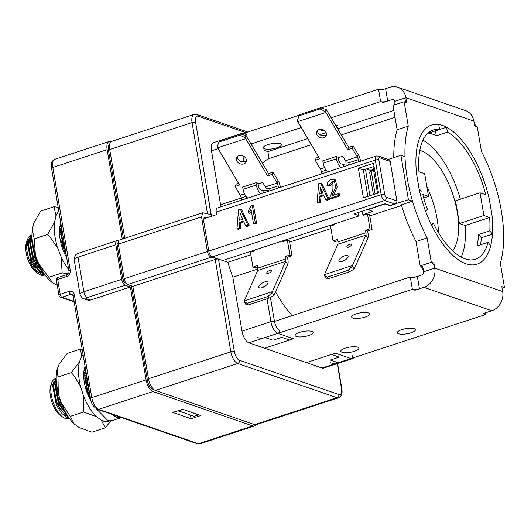 <?xml version="1.0" encoding="UTF-8"?>
<svg xmlns="http://www.w3.org/2000/svg" width="531" height="531" viewBox="0 0 531 531"><rect width="100%" height="100%" fill="white"/><g stroke="black" fill="none" stroke-linecap="round" stroke-linejoin="round"><path stroke-width="0.8" d="M63.043 417.28L60.66 415.673A18.3 8.138 -108.1 0 1 51.826 401.848A18.3 8.138 -108.1 0 1 50.784 385.473L51.753 382.771A20.915 9.299 71.9 0 0 52.947 401.482A20.915 9.299 71.9 0 0 63.043 417.28A20.915 9.299 71.9 0 0 65.127 418.355L66.368 417.95L69.203 418.149M53.2 382.227A18.3 8.138 -108.1 0 1 54.447 381.789M55.337 381.756A18.3 8.138 -108.1 0 1 56.366 381.942M56.213 378.411L55.284 378.716A20.915 9.299 71.9 0 0 51.753 382.771M56.213 378.424L52.549 385.108L56.259 404.748L61.496 413.237L67.357 417.625L69.05 417.93M56.22 378.829L53.784 384.703L53.651 389.342L57.501 404.343L60.361 409.64L68.545 417.207M56.246 379.711L54.773 384.378L58.49 404.018L67.789 416.072M56.372 382.054L55.874 388.612L59.724 403.613L62.585 408.916L66.149 413.383M56.824 386.13L60.713 403.294L63.793 408.923M85.086 369.43L84.389 369.384M85.511 368.985L84.96 369.045M85.484 368.839L84.203 369.523M85.524 369.058L83.951 370.99M85.617 369.616L83.679 375.118M90.602 400.341L91.126 401.097M85.843 370.97L84.947 374.514L84.807 379.154L88.657 394.155L90.33 397.473M86.155 372.888L85.936 374.189L89.752 394.055M68.287 418.468L65.127 418.355A20.915 9.299 71.9 0 0 68.287 418.468A20.915 9.299 71.9 0 0 68.93 418.196M68.399 418.435L69.003 418.189M89.699 397.161L89.547 396.099M87.648 385.612L86.208 382.479M86.838 380.939L85.823 379.22M86.307 376.014L85.81 375.404M54.401 381.908L53.452 385.519L57.023 404.31L66.03 415.899M56.359 381.849L55.675 384.796L59.246 403.587L66.435 413.875M59.08 396.172L60.083 399.398M87.615 392.814L85.531 386.435M86.526 378.464L85.75 377.368M84.462 370.16L84.117 370.233M85.564 371.72L84.608 375.331L88.179 394.121L90.509 398.535M53.664 389.581L57.375 404.197L60.229 409.441M55.888 388.858L59.598 403.467L62.585 408.916M86.049 386.721L85.883 386.322M87.29 383.754L86.035 381.311M86.453 377.733L85.75 376.798M84.495 370.114L84.064 370.253M84.807 379.154L88.531 394.009L90.343 397.546M31.11 235.419A20.915 9.299 71.9 0 0 31.05 235.439A20.915 9.299 71.9 0 0 27.519 239.494A20.915 9.299 71.9 0 0 28.714 258.205A20.915 9.299 71.9 0 0 38.809 274.009A20.915 9.299 71.9 0 0 40.894 275.078A20.915 9.299 71.9 0 0 44.053 275.197L44.982 274.892L42.009 274.713L36.148 270.325L30.917 261.836L27.2 242.196L31.163 235.399L31.8 235.253M31.979 235.16L28.442 241.791L28.302 246.43L32.152 261.431L35.013 266.728L43.243 274.308L44.783 274.607M31.986 235.485L29.431 241.466L33.141 261.106L38.378 269.602L44.385 274.036M62.731 246.935L62.3 245.621M62.041 239.05L61.543 238.12M61.251 235.645L60.401 234.41M61.423 233.706L60.461 232.492M60.839 229.823L61.218 230.195L60.833 229.85M32.019 236.594L30.665 241.061L30.532 245.7L34.376 260.708L37.236 266.004L43.436 272.609M32.119 238.452L31.654 240.742L35.365 260.382L42.128 270.478M32.71 243.683L36.606 259.978L39.141 264.763M60.733 225.788L60.348 225.867M61.251 225.562L59.957 226.325M61.257 225.755L59.757 227.467M61.218 226.704L59.465 232.963M65.552 255.537L66.601 257.183M61.191 228.529L60.587 231.277L64.297 250.917L66.136 254.535M61.928 238.034L62.26 240.092M38.809 274.009L36.427 272.396A18.3 8.138 -108.1 0 1 27.592 258.577A18.3 8.138 -108.1 0 1 26.55 242.202L27.519 239.494M30.094 238.532A18.3 8.138 -108.1 0 1 31.216 238.485M29.059 239.003L28.103 242.607L31.674 261.405L40.688 272.987M31.283 238.273L30.333 241.884L33.898 260.675L42.911 272.257M32.471 241.963L36.128 259.944L40.15 266.841M61.702 236.348L60.401 234.456M61.311 232.133L60.574 231.37M60.215 228.808L59.452 231.27M61.364 232.956L64.025 247.984M31.999 236.083L30.937 236.733M28.302 246.43L32.026 261.285L34.887 266.529M30.546 245.946L34.256 260.555L37.11 265.799M32.769 245.216L36.48 259.832L39.155 264.796M62.738 242.621L61.994 240.948M61.609 235.545L60.408 233.886M61.277 231.609L60.634 230.972M65.618 255.683L66.176 256.539M61.802 237.118L62.678 242.342M401.814 329.645A9.153 2.615 -9.6 0 1 415.408 329.698A9.153 2.615 -9.6 0 1 410.954 332.798A9.153 2.615 -9.6 0 1 397.361 332.751A9.153 2.615 -9.6 0 1 401.814 329.645M356.089 313.894A9.153 2.615 -9.6 0 1 369.689 313.94A9.153 2.615 -9.6 0 1 365.235 317.047A9.153 2.615 -9.6 0 1 351.641 316.994A9.153 2.615 -9.6 0 1 356.089 313.894M299.557 332.386A9.153 2.615 -9.6 0 1 313.157 332.433A9.153 2.615 -9.6 0 1 308.703 335.532A9.153 2.615 -9.6 0 1 295.11 335.486A9.153 2.615 -9.6 0 1 299.557 332.386M345.283 348.137A9.153 2.615 -9.6 0 1 358.876 348.183A9.153 2.615 -9.6 0 1 354.423 351.29A9.153 2.615 -9.6 0 1 340.829 351.237A9.153 2.615 -9.6 0 1 345.283 348.137M335.446 124.891A9.153 2.615 -9.6 0 1 337.935 126.205A9.153 2.615 -9.6 0 1 337.052 127.613A9.153 2.615 -9.6 0 0 337.935 126.205A9.153 2.615 -9.6 0 0 336.7 125.183A9.153 2.615 -9.6 0 0 335.446 124.891M267.803 144.644A9.153 2.615 -9.6 0 1 281.403 144.691A9.153 2.615 -9.6 0 1 276.95 147.797A9.153 2.615 -9.6 0 1 263.356 147.744A9.153 2.615 -9.6 0 1 267.803 144.644M428.537 196.45L424.694 173.723L418.946 171.739A67.975 30.221 -108.1 0 1 433.163 130.015A67.975 30.221 -108.1 0 1 439.582 129.471L428.457 133.115A67.975 30.221 -108.1 0 1 432.3 134.031A67.975 30.221 -108.1 0 1 436.296 135.817L435.453 130.845A73.198 32.55 -108.1 0 0 435.433 130.832A73.198 32.55 -108.1 0 1 435.453 130.845L446.584 127.201A73.198 32.55 71.9 0 1 489.409 199.742L489.356 199.722A15.16 4.334 170.4 0 0 489.097 199.636A15.16 4.334 -9.6 0 1 489.356 199.722L489.409 199.742A73.198 32.55 -108.1 0 0 442.595 125.455A73.198 32.55 -108.1 0 0 431.537 125.044A73.198 32.55 -108.1 0 1 489.409 199.742L491.912 214.564A73.198 32.55 -108.1 0 1 477.05 264.192A73.198 32.55 -108.1 0 1 419.178 189.501L419.178 189.501A73.198 32.55 71.9 0 0 425.57 211.059L427.428 209.36A67.975 30.221 -108.1 0 1 422.789 194.465L428.537 196.45L423.745 198.017M338.201 362.733L330.362 360.038L338.201 362.733L485.533 314.551L482.925 313.648L491.825 310.735L487.372 312.195A5.23 1.493 -9.6 0 0 484.83 313.967A5.23 1.493 -9.6 0 0 485.533 314.551L485.307 313.184L485.533 314.551L338.201 362.733A15.684 13.315 109 0 1 330.581 362.746M417.359 276.439L421.806 274.978L412.906 277.892L410.29 276.99L274.461 321.414L410.29 276.99A5.23 1.493 170.4 0 0 417.359 276.439L419.444 288.791L423.897 287.331A15.684 13.315 -71 0 0 434.743 268.142L433.907 263.203L431.298 262.301L427.17 237.915L416.045 241.552A94.113 41.849 -108.1 0 1 401.39 204.807L412.521 201.163A94.113 41.849 -108.1 0 1 405 156.698L400.892 155.284L408.412 199.749L390.112 205.404M419.444 288.791A5.23 1.493 -9.6 0 1 412.381 289.342L414.996 290.245L423.897 287.331A15.684 13.315 -71 0 0 434.743 268.142L502.671 291.546A5.23 2.323 -108.1 0 1 503.66 287.477A5.23 2.323 -108.1 0 1 504.45 287.51L500.328 263.117L504.45 287.51L503.043 287.968L504.45 287.51L501.835 286.607L502.671 291.546L434.743 268.142L423.619 271.786A5.23 2.323 71.9 0 0 420.167 265.945L416.045 241.552A94.113 41.849 -108.1 0 1 401.39 204.807M265.042 337.53L412.381 289.342L410.29 276.99L412.381 289.342L265.042 337.53L272.881 340.232L265.042 337.53A15.684 13.315 -71 0 1 257.429 337.537M272.881 340.232L281.782 337.318L289.621 340.019L281.782 337.318L272.881 340.232M264.564 348.217L293.497 338.751L277.819 333.355L248.886 342.814L264.564 348.217L289.621 340.019L264.564 348.217L306.36 362.62L331.424 354.423L339.263 357.124L331.424 354.423L306.36 362.62L322.038 368.023L350.971 358.558L335.3 353.155L306.36 362.62M330.362 360.038L339.263 357.124L330.362 360.038M378.537 89.254L321.215 107.999L378.537 89.254A5.23 1.493 170.4 0 0 385.606 88.697L390.053 87.243A15.684 13.315 109 0 1 397.673 87.23A15.684 13.315 109 0 1 405.916 97.697A5.23 2.323 -108.1 0 1 404.927 101.766A5.23 2.323 -108.1 0 1 404.137 101.733L408.266 126.126L397.135 129.763L393.013 105.377L404.137 101.733L393.013 105.377L397.135 129.763A94.113 41.849 -108.1 0 0 393.803 157.601A94.113 41.849 -108.1 0 1 397.135 129.763L408.266 126.126L404.137 101.733L406.753 102.636L405.916 97.697L473.844 121.101L474.681 126.039L477.289 126.942A5.23 2.323 -108.1 0 1 473.844 121.101L405.916 97.697A15.684 13.315 109 0 0 397.673 87.23L465.601 110.634A15.684 13.315 109 0 1 473.844 121.101A15.684 13.315 109 0 0 465.601 110.634L397.673 87.23A15.684 13.315 109 0 0 390.053 87.243L381.152 90.151L378.537 89.254L380.627 101.607L331.238 117.756L380.627 101.607L378.537 89.254M299.378 115.141L241.154 134.184L299.378 115.141M324.76 130.726A9.153 2.615 -9.6 0 1 319.888 129.259A9.153 2.615 -9.6 0 0 321.122 130.281A9.153 2.615 -9.6 0 0 324.76 130.726M385.606 88.697L387.69 101.049L392.143 99.589A2.615 2.217 109 0 1 393.411 99.589A2.615 2.217 109 0 1 394.785 101.335L405.916 97.697M387.69 101.049A5.23 1.493 -9.6 0 1 380.627 101.607L383.243 102.503L392.143 99.589A2.615 2.217 109 0 1 393.411 99.589A2.615 2.217 109 0 1 394.785 101.335A5.23 2.323 71.9 0 1 394.42 104.912M301.223 127.573L251.11 143.961L301.223 127.573M436.296 135.817L447.421 132.173A67.975 30.221 -108.1 0 1 485.799 194.777L480.051 192.793L483.894 215.52L489.642 217.504A67.975 30.221 -108.1 0 1 489.781 230.846L478.65 234.483L481.351 237.755A73.198 32.55 -108.1 0 1 480.528 244.784A73.198 32.55 -108.1 0 0 481.351 237.755L492.476 234.111A73.198 32.55 71.9 0 0 491.912 214.564L491.912 214.564A73.198 32.55 -108.1 0 1 477.05 264.192A73.198 32.55 -108.1 0 1 465.992 263.788A73.198 32.55 -108.1 0 1 419.178 189.501L416.676 174.679A73.198 32.55 -108.1 0 1 431.537 125.044A73.198 32.55 71.9 0 0 416.676 174.679L416.722 174.699A15.16 4.334 -9.6 0 1 416.988 174.792A15.16 4.334 170.4 0 0 416.722 174.699L416.676 174.679A73.198 32.55 -108.1 0 1 431.537 125.044L431.537 125.044A73.198 32.55 71.9 0 1 438.745 124.5L439.582 129.471M481.418 151.328L477.289 126.942L481.418 151.328A94.113 41.849 -108.1 0 1 500.328 263.117A94.113 41.849 -108.1 0 0 481.418 151.328M423.619 271.786A2.615 2.217 -71 0 1 421.806 274.978A2.615 2.217 -71 0 0 423.619 271.786L422.782 266.841L420.167 265.945L431.298 262.301A5.23 2.323 -108.1 0 1 434.743 268.142M427.17 237.915A94.113 41.849 -108.1 0 1 408.266 126.126A94.113 41.849 -108.1 0 0 427.17 237.915L416.045 241.552L420.167 265.945L431.298 262.301L427.17 237.915M491.825 310.735A15.684 13.315 -71 0 0 502.671 291.546A15.684 13.315 -71 0 1 491.825 310.735L423.897 287.331L491.825 310.735M421.275 191.213A15.16 4.334 170.4 0 0 419.231 189.521A15.16 4.334 -9.6 0 1 421.275 191.213M264.591 148.766A9.153 2.615 -9.6 0 1 263.356 147.744A9.153 2.615 -9.6 0 1 269.801 144.08A9.153 2.615 -9.6 0 1 280.169 143.669A9.153 2.615 -9.6 0 1 281.403 144.691A9.153 2.615 -9.6 0 1 274.958 148.355A9.153 2.615 -9.6 0 1 264.591 148.766M357.642 347.161A9.153 2.615 170.4 0 0 347.274 347.573A9.153 2.615 170.4 0 0 340.829 351.237A9.153 2.615 170.4 0 0 342.064 352.259A9.153 2.615 170.4 0 0 352.431 351.847A9.153 2.615 170.4 0 0 358.876 348.183A9.153 2.615 170.4 0 0 357.642 347.161M311.923 331.41A9.153 2.615 170.4 0 0 301.555 331.822A9.153 2.615 170.4 0 0 295.11 335.486A9.153 2.615 170.4 0 0 296.344 336.508A9.153 2.615 170.4 0 0 306.712 336.096A9.153 2.615 170.4 0 0 313.157 332.433A9.153 2.615 170.4 0 0 311.923 331.41M368.454 312.925A9.153 2.615 170.4 0 0 358.086 313.33A9.153 2.615 170.4 0 0 351.641 316.994A9.153 2.615 170.4 0 0 352.876 318.016A9.153 2.615 170.4 0 0 363.244 317.611A9.153 2.615 170.4 0 0 369.689 313.94A9.153 2.615 170.4 0 0 368.454 312.925M414.173 328.676A9.153 2.615 170.4 0 0 403.806 329.087A9.153 2.615 170.4 0 0 397.361 332.751A9.153 2.615 170.4 0 0 398.595 333.773A9.153 2.615 170.4 0 0 408.963 333.362A9.153 2.615 170.4 0 0 415.408 329.698A9.153 2.615 170.4 0 0 414.173 328.676M246.444 160.654A5.23 4.195 23.7 0 1 244.818 161.63A5.23 4.195 23.7 0 1 239.713 160.807A5.23 4.195 23.7 0 1 237.304 156.632M238.937 155.656A5.23 4.195 23.7 0 1 244.658 156.95A5.23 4.195 23.7 0 1 246.158 161.889A5.23 4.195 23.7 0 1 243.809 163.92A5.23 4.195 23.7 0 1 238.087 162.619A5.23 4.195 23.7 0 1 236.587 157.68A5.23 4.195 23.7 0 1 238.937 155.656M269.668 270.518A2.615 1.042 149.4 0 1 271.295 270.618A2.615 1.042 149.4 0 1 268.414 273.372A2.615 1.042 149.4 0 1 266.788 273.273A2.615 1.042 149.4 0 1 269.668 270.518M264.644 281.941A5.23 2.084 149.4 0 1 267.889 282.14A5.23 2.084 149.4 0 1 262.128 287.656A5.23 2.084 149.4 0 1 258.882 287.457A5.23 2.084 149.4 0 1 264.644 281.941M261.04 193.722A8.031 3.571 71.9 0 1 256.334 185.02L255.942 182.73L258.033 183.454L258.418 185.744A3.85 1.712 71.9 0 0 260.96 190.045L262.958 190.729A3.87 1.108 -9.6 0 1 262.998 190.715A3.87 1.108 -9.6 0 1 268.128 190.277L268.314 191.339M282.777 240.855L282.917 241.665L287.364 240.211L289.873 255.033L285.419 256.486L285.837 258.962L257.794 268.128L257.376 265.659L252.929 267.12L250.42 252.298L254.873 250.838L254.734 250.015M241.592 200.081L241.227 197.95A3.85 1.712 -108.1 0 0 240.231 195.182L235.094 186.481L239.541 185.02L217.159 146.914L218.971 141.989L239.893 135.146L240.397 134.004L219.476 140.841L218.971 141.989M239.893 135.146L245.203 137.741L246.105 135.684L268.593 173.564L273.04 172.11L278.178 180.812A8.031 3.571 71.9 0 1 280.262 186.587L280.401 187.39M245.203 137.741L267.584 175.854L272.038 174.394L277.175 183.095A3.85 1.712 71.9 0 1 278.171 185.863L278.536 188.001M269.98 190.795A3.923 3.332 -71 0 0 269.522 188.697L265.931 188.113A3.85 1.712 -108.1 0 0 265.381 186.958L262.679 182.385L258.106 183.879M287.364 240.211L289.455 240.935L291.964 255.756L287.51 257.21L287.928 259.679A8.031 3.571 71.9 0 1 287.663 264.644L273.983 295.355L272.23 292.382L268.055 296.49L247.134 303.334L248.103 304.986L269.025 298.143L268.055 296.49M257.601 266.993L255.019 267.836L252.929 267.12M262.958 190.729L263.336 192.972M285.419 256.486L287.51 257.21M289.873 255.033L291.964 255.756M268.845 191.167L268.128 190.277M247.778 198.056A8.031 3.571 -108.1 0 1 243.065 189.361L242.68 187.071L255.942 182.73M287.663 264.644L285.711 261.338A3.85 1.712 71.9 0 0 285.837 258.962M257.794 268.128A3.85 1.712 -108.1 0 1 257.668 270.511L244.34 300.811L272.383 291.645L272.23 292.382M269.025 298.143L273.983 295.355M247.134 303.334L244.187 301.548L244.34 300.811M248.103 304.986L245.939 304.522L244.187 301.548M262.613 287.49A5.23 2.084 149.4 0 1 266.111 285.419M257.668 270.511L285.711 261.338L272.383 291.645M246.105 135.684L240.397 134.004M235.094 186.481L236.096 184.191L238.572 183.381M245.641 138.684L217.597 147.85M268.593 173.564L267.584 175.854M272.038 174.394L273.04 172.11M326.565 134.449A5.23 4.195 23.7 0 1 324.939 135.425A5.23 4.195 23.7 0 1 319.835 134.602A5.23 4.195 23.7 0 1 317.432 130.427M319.058 129.451A5.23 4.195 23.7 0 1 324.78 130.745A5.23 4.195 23.7 0 1 326.28 135.69A5.23 4.195 23.7 0 1 323.937 137.715A5.23 4.195 23.7 0 1 318.208 136.414A5.23 4.195 23.7 0 1 316.708 131.476A5.23 4.195 23.7 0 1 319.058 129.451M349.796 244.313A2.615 1.042 149.4 0 1 351.416 244.413A2.615 1.042 149.4 0 1 348.535 247.167A2.615 1.042 149.4 0 1 346.916 247.068A2.615 1.042 149.4 0 1 349.796 244.313M344.765 255.736A5.23 2.084 149.4 0 1 348.011 255.935A5.23 2.084 149.4 0 1 342.256 261.451A5.23 2.084 149.4 0 1 339.01 261.252A5.23 2.084 149.4 0 1 344.765 255.736M341.161 167.517A8.031 3.571 71.9 0 1 336.455 158.815L336.07 156.526L338.154 157.249L338.546 159.539A3.85 1.712 71.9 0 0 341.081 163.84L343.079 164.524A3.87 1.108 -9.6 0 1 343.126 164.51A3.87 1.108 -9.6 0 1 348.256 164.072L348.436 165.134M362.899 214.65L363.038 215.46L367.492 214.006L369.994 228.828L365.547 230.281L365.965 232.757L337.922 241.924L337.504 239.454L333.05 240.915L330.541 226.093L334.995 224.633L334.855 223.81M321.713 173.876L321.355 171.745A3.85 1.712 -108.1 0 0 320.352 168.977L315.215 160.276L319.669 158.815L297.287 120.71L299.092 115.785L320.014 108.941L320.518 107.8L299.597 114.636L299.092 115.785M320.014 108.941L325.324 111.537L326.233 109.479L348.714 147.359L353.168 145.906L358.306 154.607A8.031 3.571 71.9 0 1 360.39 160.382L360.522 161.185M325.324 111.537L347.712 149.649L352.159 148.189L357.297 156.897A3.85 1.712 71.9 0 1 358.299 159.658L358.657 161.796M350.102 164.59A3.923 3.332 -71 0 0 349.65 162.493L346.059 161.909A3.85 1.712 -108.1 0 0 345.502 160.754L342.8 156.18L338.227 157.674M367.492 214.006L369.583 214.73L372.085 229.551L367.638 231.005L368.056 233.474A8.031 3.571 71.9 0 1 367.784 238.439L354.111 269.151L352.352 266.177L348.177 270.286L327.255 277.129L328.231 278.782L349.152 271.938L348.177 270.286M337.729 240.789L335.141 241.632L333.05 240.915M343.079 164.524L343.457 166.767M365.547 230.281L367.638 231.005M369.994 228.828L372.085 229.551M348.967 164.962L348.256 164.072M327.899 171.852A8.031 3.571 -108.1 0 1 323.187 163.156L322.802 160.866L336.07 156.526M367.784 238.439L365.832 235.133A3.85 1.712 71.9 0 0 365.965 232.757M337.922 241.924A3.85 1.712 -108.1 0 1 337.789 244.306L324.461 274.613L352.504 265.44L352.352 266.177M349.152 271.938L354.111 269.151M327.255 277.129L324.308 275.343L324.461 274.613M328.231 278.782L326.067 278.317L324.308 275.343M342.734 261.285A5.23 2.084 149.4 0 1 346.239 259.214M337.789 244.306L365.832 235.133L352.504 265.44M326.233 109.479L320.518 107.8M315.215 160.276L316.217 157.986L318.7 157.176M325.762 112.479L297.718 121.645M348.714 147.359L347.712 149.649M352.159 148.189L353.168 145.906M111.815 414.293L116.581 417.446L121.393 417.592M86.148 372.782L88.757 390.272L89.613 393.245M96.41 408.87L107.68 420.36L112.141 420.632L121.041 417.718M61.264 225.622L61.596 235.452L66.163 254.601M91.232 401.436A26.145 11.622 -108.1 0 1 83.878 379.074A26.145 11.622 -108.1 0 1 84.86 367.167A26.145 11.622 -108.1 0 1 85.099 366.549M109.559 420.844A36.075 16.043 -108.1 0 1 101.348 420.253L96.45 416.669A36.075 16.043 -108.1 0 1 83.34 395.323L80.553 386.382A36.075 16.043 -108.1 0 1 78.747 376.081A36.075 16.043 -108.1 0 1 79.391 362.016L81.502 356.659A36.075 16.043 -108.1 0 1 83.082 354.615M80.553 386.382L74.187 376.008L71.346 372.603L79.391 362.016M85.816 375.337L86.307 375.981M85.445 368.853L84.243 369.33M84.635 369.224L85.299 369.237M110.972 420.877L105.251 427.813L91.896 432.181L79.092 427.528L74.194 423.95A36.075 16.043 -108.1 0 1 61.085 402.604L58.297 393.663A36.075 16.043 -108.1 0 1 57.136 369.297L59.24 363.941L67.291 353.354L80.646 348.986L82.199 349.398M114.138 415.089L113.807 415.919M105.251 427.813L101.348 420.253M96.45 416.669L83.646 412.016L83.34 395.323M61.085 402.604L70.291 416.384L83.646 412.016M70.291 416.384L74.194 423.95M57.136 369.297L57.992 376.97L71.346 372.603M57.992 376.97L58.297 393.663M81.502 356.659L80.646 348.986M88.856 395.084L88.717 394.287M85.279 367.625L84.323 368.985M66.667 257.588A26.145 11.622 -108.1 0 1 60.103 239.169A26.145 11.622 -108.1 0 1 60.627 223.896A26.145 11.622 -108.1 0 1 60.866 223.272M68.685 269.522A36.075 16.043 -108.1 0 1 60.999 256.612L57.673 247.904A36.075 16.043 -108.1 0 1 55.138 237.457A36.075 16.043 -108.1 0 1 54.527 222.303L56.001 216.004A36.075 16.043 -108.1 0 1 58.848 211.338M57.673 247.904L50.637 237.815L47.558 234.51L54.527 222.303M60.952 225.682L60.016 226.027M60.036 226.014L60.408 225.98M57.242 285.187L52.582 282.85A36.075 16.043 -108.1 0 1 38.743 263.894L35.418 255.179A36.075 16.043 -108.1 0 1 32.265 229.584L33.745 223.279L40.708 211.079L54.062 206.712L58.164 207.302M68.127 273.837L62.207 272.921L60.999 256.612M38.743 263.894L48.852 277.288L62.207 272.921M48.852 277.288L52.582 282.85M32.265 229.584L34.203 238.877L47.558 234.51M34.203 238.877L35.418 255.179M56.001 216.004L54.062 206.712M61.271 241.738A20.915 9.299 -108.1 0 1 63.946 249.026L60.952 240.118M61.052 224.394L60.076 225.761M452.604 250.705A54.899 24.413 71.9 0 0 453.401 196.238A54.899 24.413 71.9 0 0 421.037 150.751A54.899 24.413 71.9 0 0 419.789 150.373M460.364 199.238A67.975 30.221 71.9 0 0 422.942 140.177M461.167 257.07A67.975 30.221 71.9 0 0 465.163 225.509L489.642 217.504M478.65 234.483A67.975 30.221 -108.1 0 1 476.904 245.972L488.035 242.328A67.975 30.221 -108.1 0 1 475.424 259.228A67.975 30.221 -108.1 0 1 433.515 223.544L431.199 224.301M480.051 192.793L455.571 200.804L459.415 223.531L465.163 225.509M433.515 223.544L431.663 225.25A73.198 32.55 71.9 0 0 477.05 264.192A73.198 32.55 71.9 0 0 490.73 245.601L488.035 242.328M262.566 163.362A92.022 40.92 -108.1 0 1 269.051 158.523L267.883 151.634L263.967 150.286M377.501 193.264L373.021 166.78M365.454 169.256L369.934 195.74M385.413 203.818L367.963 209.659L367.903 209.314M400.892 155.284L386.302 160.057M373.472 169.469L370.572 170.418L370.718 171.287M362.288 211.152L362.879 214.643L372.802 211.398L367.963 209.659M254.84 250.665L253.818 250.313L222.662 260.502L227.845 262.287L250.838 254.767M334.968 224.46L333.946 224.109L282.751 240.848L284.052 241.293M362.879 214.643L364.173 215.088M385.46 204.096L390.166 205.716M408.412 199.749L412.521 201.163M370.572 170.418L366.35 168.964M254.661 424.634L337.012 397.706A10.454 4.653 -108.1 0 0 338.592 397.765L256.241 424.694A10.454 4.653 -108.1 0 1 254.661 424.634L155.384 390.431A10.454 4.653 -108.1 0 1 148.488 378.749L132.863 286.362L215.208 259.427A2.615 0.75 -9.6 0 1 218.48 259.082L234.37 351.535A7.846 3.485 71.9 0 0 239.541 360.297L338.818 394.506A7.846 3.485 71.9 0 0 341.486 388.446L337.285 363.609M124.732 238.3L109.711 149.51A10.454 4.653 -108.1 0 1 111.689 141.372L194.041 114.437A10.454 4.653 -108.1 0 0 192.063 122.575L109.711 149.51M292.09 315.646A92.022 40.92 -108.1 0 1 275.616 292.03M289.647 242.076L330.959 228.562M369.775 215.871L401.589 205.464M257.887 269.011L232.863 277.195A92.022 40.92 -108.1 0 1 227.845 262.287M395.031 117.324L341.347 134.881M311.332 144.697L269.051 158.523M241.233 197.997L220.611 204.747A92.022 40.92 -108.1 0 0 220.458 206.99M245.873 132.644L198.262 116.236A7.846 3.485 71.9 0 0 195.594 122.296L211.491 216.276M218.068 148.653L211.491 150.804L220.611 204.747M211.491 150.804A10.454 4.653 -108.1 0 1 213.462 142.666L242.395 133.201A10.454 4.653 -108.1 0 0 241.134 134.217M352.783 355.358A2.615 2.217 109 0 1 350.971 358.558A10.454 4.653 -108.1 0 0 352.551 358.617L323.618 368.076A10.454 4.653 -108.1 0 1 322.038 368.023M248.886 342.814A10.454 4.653 -108.1 0 1 241.99 331.132L270.923 321.673L267.053 298.787M232.863 277.195L241.99 331.132M207.044 189.985L210.96 214.617L202.802 212.765L201.548 216.92L207.402 251.508C208.092 254.535 209.373 256.44 211.238 257.216L127.632 284.563L132.863 286.362M127.632 284.563A5.23 2.323 -108.1 0 1 124.188 278.722L207.402 251.508M201.548 216.92L118.34 244.134L124.188 278.722M118.34 244.134A5.23 2.323 -108.1 0 1 119.322 240.065L202.802 212.765M178.131 410.709L194.167 416.35L198.614 414.89L182.916 409.348M182.943 409.494L178.489 410.948M211.238 257.216L218.48 259.082M206.008 218.068L204.554 217.697L204.687 218.5M393.863 110.435L337.749 128.787M326.18 132.571L319.881 134.628M307.734 138.604L267.883 151.634M438.433 232.558A54.899 24.413 71.9 0 0 426.911 186.846M447.421 132.173L446.584 127.201M492.476 234.111L489.781 230.846M483.894 215.52L459.415 223.531M137.569 314.199L136.275 314.624L147.392 380.329A7.846 3.485 71.9 0 0 152.563 389.09L153.864 389.542M140.456 339.322L141.744 338.904M131.409 285.864L136.275 314.624M137.708 315.029L136.414 315.454M115.526 191.943L116.82 191.518M109.718 144.087A7.846 3.485 71.9 0 0 108.45 150.1L115.386 191.107L116.681 190.689M111.065 141.697L110.7 141.571A10.454 4.653 71.9 0 0 109.12 141.511A10.454 4.653 71.9 0 0 107.143 149.656L122.269 239.103M116.84 240.702A5.23 2.323 71.9 0 0 115.851 244.771L78.017 257.15A5.23 2.323 -108.1 0 1 79 253.081L116.84 240.702A5.23 2.323 71.9 0 1 117.63 240.735L118.466 241.021M121.699 279.359A5.23 2.323 71.9 0 0 125.15 285.2L87.31 297.572A5.23 2.323 -108.1 0 1 83.865 291.731A7.846 2.243 -9.6 0 0 80.048 294.393L74.201 259.805A7.846 2.243 170.4 0 1 78.017 257.15L83.865 291.731L121.699 279.359L115.851 244.771M125.15 285.2L130.374 286.999L146.085 379.884A10.454 4.653 71.9 0 0 152.981 391.559L252.783 425.948A10.454 4.653 71.9 0 0 254.362 426.008A10.454 4.653 71.9 0 0 255.75 424.793M115.386 191.107L123.438 238.724M125.535 282.465L124.732 282.731L125.993 283.162M124.732 282.731A2.615 1.162 -108.1 0 1 123.006 279.81L124.32 279.379M118.453 244.804L117.159 245.222L123.006 279.81M117.159 245.222A2.615 1.162 -108.1 0 1 117.65 243.191L118.214 243.006M120.856 215.387L119.561 215.812M87.31 297.572A2.615 0.75 170.4 0 0 86.394 298.754L90.31 300.101L130.374 286.999M90.31 300.101A5.23 4.44 109 0 1 87.774 300.101L83.852 298.754A5.23 4.44 109 0 0 86.394 298.754M191.107 418.747L200.897 415.547L182.611 409.242L172.814 412.448L191.107 418.747L190.483 415.083M373.406 194.605L369.689 172.608L371.156 170.723L375.105 194.047M391.5 205.285L395.057 204.116L384.61 200.519L212.208 256.898L222.662 260.502L358.558 216.057L358.929 215.586L354.482 214.053L354.854 213.581L384.232 203.977L385.645 203.864L390.086 205.391L391.5 205.285M379.731 157.793A2.615 2.217 109 0 0 378.357 156.054L388.811 159.652A2.615 2.217 109 0 1 390.185 161.397L379.731 157.793A2.615 1.162 71.9 0 0 378.842 159.818L384.696 194.399A2.615 1.162 71.9 0 0 386.415 197.32L396.869 200.917L390.185 161.397M396.869 200.917A2.615 2.217 109 0 1 395.057 204.116M378.517 192.932L373.505 163.289L358.372 168.241L363.383 197.884L378.517 192.932M212.208 256.898A5.23 2.323 -108.1 0 1 208.763 251.057L381.158 194.678L375.311 160.09L216.27 212.108A5.23 2.323 -108.1 0 1 217.252 208.039L376.3 156.021A5.23 2.323 -108.1 0 0 375.311 160.09A2.615 0.75 -9.6 0 1 378.842 159.818M216.27 212.108L216.681 214.577L203.333 218.945L208.763 251.057M374.036 166.449L363.337 169.953L367.81 196.437M340.046 195.899L330.84 198.913L329.532 198.461L332.93 189.474L332.937 181.317L328.762 185.372L330.07 185.823L328.291 186.089L326.983 185.638C327.202 182.777 328.463 180.759 330.767 179.597L333.972 179.305L335.698 187.151L331.868 195.78L338.426 193.629L339.734 194.08L340.046 195.899L338.738 195.454L329.532 198.461M333.574 181.662L330.07 185.823M333.972 179.305L335.28 179.757L337.185 187.051L333.68 195.182M320.492 183.062L321.793 183.514L329.306 199.517L327.123 200.233L325.815 199.782L323.631 194.844L319.629 196.151L319.257 201.933L317.073 202.643L318.666 183.66L320.492 183.062L328.005 199.072L325.815 199.782M323.97 195.607L320.93 196.603L320.565 202.377L318.374 203.094L317.073 202.643M240.364 209.267L241.671 209.718L249.185 225.721L247.001 226.438L245.694 225.987L243.51 221.049L239.501 222.356L239.136 228.138L236.945 228.848L238.545 209.864L240.364 209.267L247.877 225.277L245.694 225.987M243.848 221.812L240.808 222.808L240.437 228.582L238.253 229.299L236.945 228.848M248.481 212.911L248.156 210.993L251.209 205.723L252.298 205.364L253.606 205.816L256.546 223.212L254.727 223.803L253.42 223.359L251.057 209.4L248.481 212.911L249.789 213.362L251.395 211.371M239.634 220.285L242.733 219.276L240.231 213.581L239.634 220.285M247.877 225.277L249.185 225.721M239.136 228.138L240.437 228.582M239.501 222.356L240.808 222.808M241.24 215.885L240.994 219.841M252.298 205.364L255.245 222.761L256.546 223.212M255.245 222.761L253.42 223.359M319.755 194.08L322.855 193.072L320.352 187.377L319.755 194.08M328.005 199.072L329.306 199.517M319.257 201.933L320.565 202.377M319.629 196.151L320.93 196.603M321.368 189.68L321.116 193.636M338.426 193.629L338.738 195.454M328.762 185.372L326.983 185.638M373.552 169.94L371.156 170.723M363.337 169.953L358.372 168.241M394.414 100.372L392.143 99.589L394.414 100.372M419.231 189.521L416.722 174.699L419.231 189.521M489.356 199.722L491.865 214.544L489.356 199.722M278.171 185.863L269.522 188.697M245.999 196.39L241.227 197.95M256.334 185.02L243.065 189.361M278.178 180.812L277.175 183.095L265.381 186.958M244.452 193.802L240.231 195.182M358.299 159.658L349.65 162.493M326.12 170.185L321.355 171.745M336.455 158.815L323.187 163.156M358.306 154.607L357.297 156.897L345.502 160.754M324.574 167.597L320.352 168.977M242.395 133.201L245.242 133.261A2.615 2.217 109 0 1 246.616 135.007A7.846 3.485 71.9 0 0 244.837 135.312M148.488 378.749L230.839 351.814L215.208 259.427M207.482 213.721L192.063 122.575A2.615 0.75 170.4 0 1 195.594 122.296M338.818 394.506A2.615 2.217 109 0 1 337.012 397.706L237.735 363.496L155.384 390.431M270.392 297.373L274.454 321.394A7.846 3.485 71.9 0 0 279.625 330.156A2.615 2.217 109 0 1 277.819 333.355A10.454 4.653 -108.1 0 1 270.923 321.673A2.615 0.75 170.4 0 1 274.454 321.394M243.888 161.836L242.879 155.868M239.541 360.297A2.615 2.217 109 0 1 237.735 363.496A10.454 4.653 -108.1 0 1 230.839 351.814A2.615 0.75 170.4 0 1 234.37 351.535M341.486 388.446A2.615 0.75 -9.6 0 1 341.838 388.738C342.601 393.418 341.519 396.425 338.592 397.765M198.262 116.236A2.615 2.217 -71 0 0 196.888 114.497L247.765 132.02M153.16 388.898L152.563 389.09M148.713 379.897L147.392 380.329M109.744 149.682L108.45 150.1M107.143 149.656L52.834 167.411L70.218 270.179A2.615 0.75 170.4 0 0 68.944 271.062L51.567 168.3C50.803 163.621 51.885 160.608 54.812 159.273A10.454 4.653 71.9 0 0 52.834 167.411A2.615 0.75 170.4 0 0 51.567 168.3M66.601 276.571L57.7 279.485A2.615 1.162 71.9 0 1 58.191 277.447L67.098 274.54A2.615 1.162 71.9 0 0 66.601 276.571A5.23 4.44 -71 0 0 70.218 270.179M58.191 277.447A2.615 2.615 0 0 0 56.425 280.368A2.615 0.75 -9.6 0 1 57.7 279.485L60.209 294.307L69.11 291.393A5.23 4.44 -71 0 1 74.393 294.878L91.777 397.639L146.085 379.884M152.981 391.559L98.673 409.321L198.475 443.71L252.783 425.948M72.873 295.017L70.835 294.313L61.928 297.227L74.081 301.409M97.405 409.321C93.29 406.773 90.987 403.175 90.509 398.529A2.615 0.75 -9.6 0 1 91.777 397.639A10.454 4.653 71.9 0 0 98.673 409.321A2.615 2.217 -71 0 1 97.405 409.321L197.207 443.71A2.615 2.217 109 0 0 198.475 443.71A10.454 4.653 71.9 0 0 200.054 443.77L254.362 426.008M90.509 398.529L73.125 295.767A2.615 0.75 -9.6 0 1 74.393 294.878M69.11 291.393A2.615 1.162 -108.1 0 0 70.835 294.313A2.615 2.217 109 0 1 72.103 294.313L73.125 295.767M61.928 297.227A2.615 1.162 -108.1 0 1 60.209 294.307A2.615 0.75 -9.6 0 0 58.934 295.19A2.615 2.615 0 0 0 60.66 297.227A2.615 2.217 -71 0 0 61.928 297.227M386.415 197.32A2.615 2.217 -71 0 1 384.61 200.519A5.23 2.323 -108.1 0 1 381.158 194.678A2.615 0.75 -9.6 0 1 384.696 194.399M358.929 215.586L358.392 212.427M53.677 389.814L53.651 389.342M60.103 409.242L60.361 409.64M55.901 389.09L55.874 388.612M34.754 266.336L35.013 266.728M30.559 246.178L30.532 245.7M36.984 265.606L37.236 266.004M32.783 245.448L32.756 244.977M352.551 358.617L354.363 357.449M337.57 363.516L341.838 388.738M196.888 114.497L194.041 114.437M80.048 294.393C81.595 297.566 82.869 299.019 83.852 298.754M79 253.081C77.38 254.475 75.063 252.623 74.201 259.805M109.12 141.511L54.812 159.273M197.207 443.71L200.054 443.77M74.161 301.88L60.66 297.227M56.425 280.368L58.934 295.19M68.944 271.062C69.296 272.35 68.678 273.511 67.098 274.54M378.357 156.054L376.3 156.021M358.505 212.387L359.069 215.699"/></g></svg>
